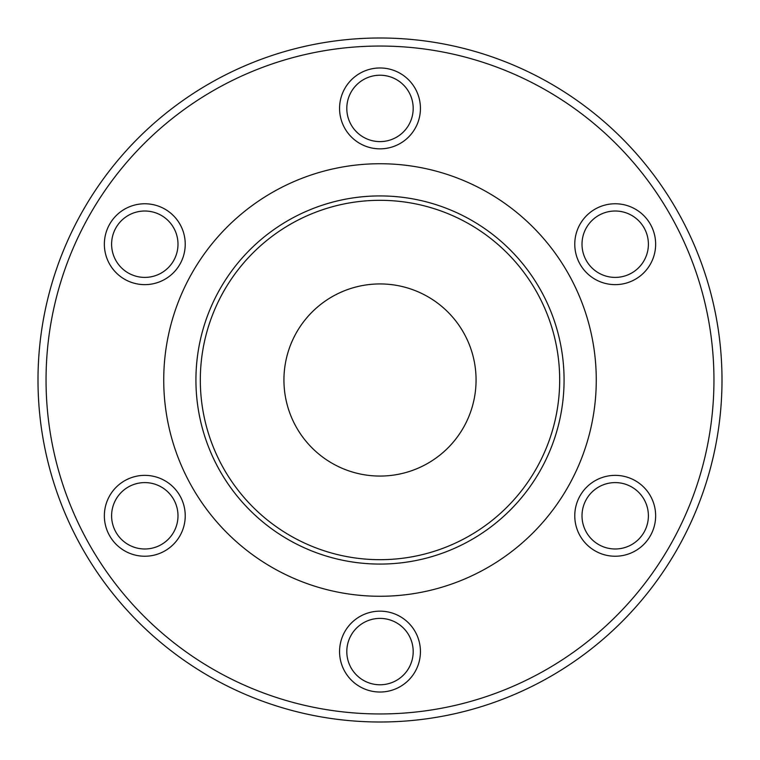 <?xml version="1.0" encoding="UTF-8"?>
<svg xmlns="http://www.w3.org/2000/svg" width="760" height="760" viewBox="0 0 760 760"><rect width="100%" height="100%" fill="white"/><g stroke="black" fill="none" stroke-linecap="round" stroke-linejoin="round"><path stroke-width="1.14" d="M144.799 475.361A40.432 40.432 0 0 0 104.357 515.793A40.432 40.432 0 0 0 144.799 556.234A40.432 40.432 0 0 0 185.231 515.793A40.432 40.432 0 0 0 144.799 475.361M144.799 482.6A33.193 33.193 0 0 0 111.606 515.793A33.193 33.193 0 0 0 144.799 548.986A33.193 33.193 0 0 0 177.992 515.793A33.193 33.193 0 0 0 144.799 482.6M144.799 203.766A40.432 40.432 0 0 0 104.357 244.207A40.432 40.432 0 0 0 144.799 284.639A40.432 40.432 0 0 0 185.231 244.207A40.432 40.432 0 0 0 144.799 203.766M144.799 211.014A33.193 33.193 0 0 0 111.606 244.207A33.193 33.193 0 0 0 144.799 277.4A33.193 33.193 0 0 0 177.992 244.207A33.193 33.193 0 0 0 144.799 211.014M380 67.972A40.432 40.432 0 0 0 339.568 108.414A40.432 40.432 0 0 0 380 148.846A40.432 40.432 0 0 0 420.432 108.414A40.432 40.432 0 0 0 380 67.972M380 75.221A33.193 33.193 0 0 0 346.807 108.414A33.193 33.193 0 0 0 380 141.607A33.193 33.193 0 0 0 413.193 108.414A33.193 33.193 0 0 0 380 75.221M615.201 203.766A40.432 40.432 0 0 0 574.769 244.207A40.432 40.432 0 0 0 615.201 284.639A40.432 40.432 0 0 0 655.642 244.207A40.432 40.432 0 0 0 615.201 203.766M615.201 211.014A33.193 33.193 0 0 0 582.008 244.207A33.193 33.193 0 0 0 615.201 277.4A33.193 33.193 0 0 0 648.394 244.207A33.193 33.193 0 0 0 615.201 211.014M615.201 475.361A40.432 40.432 0 0 0 574.769 515.793A40.432 40.432 0 0 0 615.201 556.234A40.432 40.432 0 0 0 655.642 515.793A40.432 40.432 0 0 0 615.201 475.361M615.201 482.6A33.193 33.193 0 0 0 582.008 515.793A33.193 33.193 0 0 0 615.201 548.986A33.193 33.193 0 0 0 648.394 515.793A33.193 33.193 0 0 0 615.201 482.6M380 611.154A40.432 40.432 0 0 0 339.568 651.586A40.432 40.432 0 0 0 380 692.028A40.432 40.432 0 0 0 420.432 651.586A40.432 40.432 0 0 0 380 611.154M380 618.393A33.193 33.193 0 0 0 346.807 651.586A33.193 33.193 0 0 0 380 684.779A33.193 33.193 0 0 0 413.193 651.586A33.193 33.193 0 0 0 380 618.393M380 283.936A96.064 96.064 0 0 0 283.936 380A96.064 96.064 0 0 0 380 476.064A96.064 96.064 0 0 0 476.064 380A96.064 96.064 0 0 0 380 283.936M380 713.953A333.953 333.953 0 0 0 713.953 380A333.953 333.953 0 0 0 380 46.046A333.953 333.953 0 0 0 46.046 380A333.953 333.953 0 0 0 380 713.953M380 38A342 342 0 0 1 722 380A342 342 0 0 1 380 722A342 342 0 0 1 38 380A342 342 0 0 1 380 38M380 195.928A184.072 184.072 0 0 0 195.928 380A184.072 184.072 0 0 0 380 564.072A184.072 184.072 0 0 0 564.072 380A184.072 184.072 0 0 0 380 195.928M380 200.317A179.683 179.683 0 0 0 200.317 380A179.683 179.683 0 0 0 380 559.683A179.683 179.683 0 0 0 559.683 380A179.683 179.683 0 0 0 380 200.317M380 163.732A216.267 216.267 0 0 0 163.732 380A216.267 216.267 0 0 0 380 596.267A216.267 216.267 0 0 0 596.267 380A216.267 216.267 0 0 0 380 163.732"/></g></svg>
